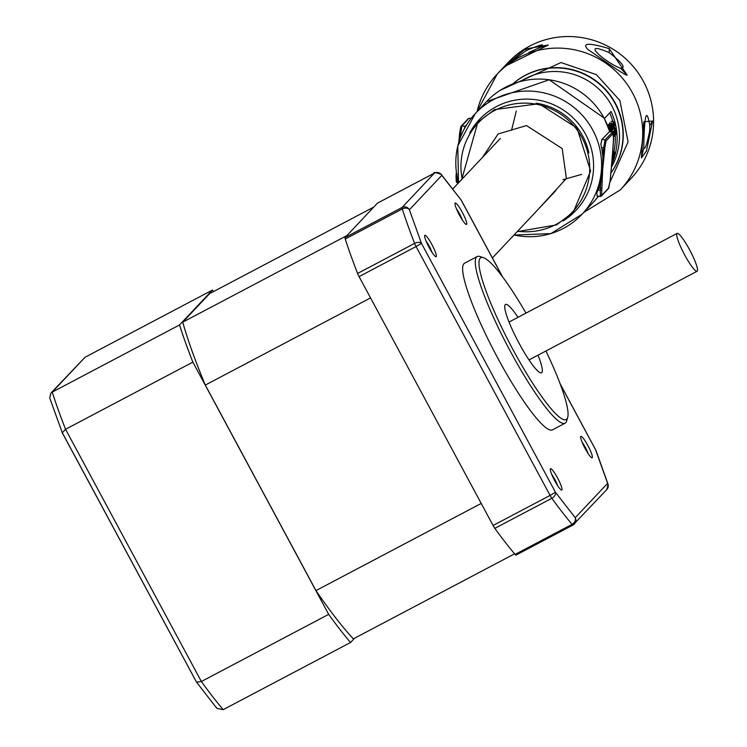 <?xml version="1.0" encoding="UTF-8"?>
<svg xmlns="http://www.w3.org/2000/svg" width="747" height="747" viewBox="0 0 747 747"><rect width="100%" height="100%" fill="white"/><g stroke="black" fill="none" stroke-linecap="round" stroke-linejoin="round"><path stroke-width="1.12" d="M545.945 350.987A91.489 14.473 -117.8 0 1 567.701 417.414L566.637 421.009A94.206 14.903 -117.8 0 1 565.74 422.699A94.206 14.903 -117.8 0 1 565.096 423.194L552.453 429.861A94.206 14.903 -117.8 0 1 496.522 355.74A94.206 14.903 -117.8 0 1 463.906 263.71A94.206 14.903 -117.8 0 1 464.559 263.215L477.193 256.548A94.206 14.903 -117.8 0 1 479.873 256.51L483.44 257.659A91.489 14.473 -117.8 0 1 525.972 313.124M565.096 423.194A94.206 14.903 -117.8 0 1 509.155 349.073A94.206 14.903 -117.8 0 1 476.549 257.043A94.206 14.903 -117.8 0 1 477.193 256.548M424.772 235.361A12.073 1.914 -117.8 0 1 431.869 244.512A12.073 1.914 -117.8 0 1 436.201 256.594A12.073 1.914 -117.8 0 1 435.781 256.66A12.073 1.914 -117.8 0 1 428.797 246.865A12.073 1.914 -117.8 0 1 424.66 235.576A12.073 1.914 -117.8 0 1 424.772 235.361M432.074 252.439A9.356 1.475 62.2 0 0 426.051 241.02M550.427 468.733A12.073 1.914 -117.8 0 1 557.523 477.884A12.073 1.914 -117.8 0 1 561.856 489.967A12.073 1.914 -117.8 0 1 561.436 490.032A12.073 1.914 -117.8 0 1 554.451 480.237A12.073 1.914 -117.8 0 1 550.315 468.948A12.073 1.914 -117.8 0 1 550.427 468.733M557.729 485.811A9.356 1.475 62.2 0 0 551.706 474.392M455.147 203.109A12.073 1.914 -117.8 0 1 462.253 212.26A12.073 1.914 -117.8 0 1 466.586 224.343A12.073 1.914 -117.8 0 1 466.156 224.408A12.073 1.914 -117.8 0 1 459.181 214.613A12.073 1.914 -117.8 0 1 455.035 203.324A12.073 1.914 -117.8 0 1 455.147 203.109M462.449 220.188A9.356 1.475 62.2 0 0 456.426 208.768M580.811 436.481A12.073 1.914 -117.8 0 1 587.908 445.632A12.073 1.914 -117.8 0 1 592.24 457.715A12.073 1.914 -117.8 0 1 591.811 457.78A12.073 1.914 -117.8 0 1 584.836 447.985A12.073 1.914 -117.8 0 1 580.69 436.696A12.073 1.914 -117.8 0 1 580.811 436.481M588.104 453.56A9.356 1.475 62.2 0 0 582.09 442.14M567.701 417.414A91.489 14.473 -117.8 0 1 566.824 419.058A91.489 14.473 -117.8 0 1 513.049 349.736A91.489 14.473 -117.8 0 1 480.209 258.182A91.489 14.473 -117.8 0 1 483.44 257.659M537.999 355.18A38.62 6.107 -117.8 0 1 541.799 372.576A38.62 6.107 -117.8 0 1 541.538 372.772A38.62 6.107 -117.8 0 1 518.605 342.387A38.62 6.107 -117.8 0 1 505.233 304.664A38.62 6.107 -117.8 0 1 505.504 304.459A38.62 6.107 -117.8 0 1 518.026 317.307M697.259 271.152A21.411 3.39 -117.8 0 1 697.11 271.264A21.411 3.39 -117.8 0 1 684.392 254.419A21.411 3.39 -117.8 0 1 676.987 233.503A21.411 3.39 -117.8 0 1 677.137 233.391A21.411 3.39 -117.8 0 1 689.845 250.236A21.411 3.39 -117.8 0 1 697.259 271.152M440.263 173.565A5.444 4.351 139.8 0 1 441.197 174.35A5.444 4.351 139.8 0 1 441.794 175.349L409.393 209.748A5.444 3.987 162.1 0 0 402.25 208.945A230.618 36.472 62.2 0 0 414.604 243.391A5.444 3.147 -21.3 0 1 421.457 243.382L555.46 492.254A5.444 3.595 144.1 0 1 551.846 498.286A230.618 36.472 62.2 0 0 572.081 524.357A5.444 4.351 -40.2 0 0 575.218 517.718L607.619 483.328A5.444 3.987 -17.9 0 1 608.049 484.159A5.444 3.987 -17.9 0 1 608.189 484.943M502.32 276.539L461.553 200.812A5.444 3.595 -35.9 0 0 461.198 200.131L441.794 175.349A5.444 5.36 -136.7 0 0 434.465 173.08L402.063 207.47A5.444 5.36 43.3 0 1 409.393 209.748L421.457 243.382L416.079 246.547L550.091 495.42L555.46 492.254L575.218 517.718A5.444 5.36 43.3 0 1 573.042 525.01A5.444 0.859 -117.8 0 1 573.005 525.038A5.444 0.859 -117.8 0 1 572.081 524.357L515.075 554.423A5.444 0.859 62.2 0 0 516 555.105A5.444 0.859 62.2 0 0 516.037 555.077L572.958 525.048M516 555.105L573.005 525.038L606.825 489.556L608.049 484.159L595.873 450.226A5.444 3.147 158.7 0 0 595.555 449.694L560.278 384.173M377.543 203.1A5.444 0.859 62.2 0 0 377.496 203.109A5.444 0.859 62.2 0 0 377.459 203.147L345.067 237.537A5.444 0.859 62.2 0 0 345.245 239.012A230.618 36.472 62.2 0 0 357.598 273.458A5.444 0.859 62.2 0 0 359.083 276.614L493.085 525.486A5.444 0.859 62.2 0 0 494.841 528.353A230.618 36.472 62.2 0 0 515.075 554.423M346.916 235.566L182.735 322.162L209.58 293.664L373.771 207.068M182.735 322.162A214.949 33.998 62.2 0 0 205.304 385.078L370.549 297.922M481.208 503.441L315.962 590.597L205.304 385.078M315.962 590.597A214.52 33.932 62.2 0 0 353.387 638.844L514.571 553.826M213.586 291.554A230.618 36.472 62.2 0 0 212.372 290.107L179.532 324.964A230.618 36.472 62.2 0 0 192.857 362.127L328.68 614.361A230.618 36.472 62.2 0 0 350.511 642.504L354.517 638.246M350.511 642.504L223.194 709.65L216.882 708.38L216.088 707.138M328.68 614.361L201.363 681.516L196.508 682.114L62.328 432.802L65.549 429.273L201.363 681.516A230.618 36.472 62.2 0 0 223.194 709.65M192.857 362.127L65.549 429.273A230.618 36.472 62.2 0 1 52.225 392.11L50.852 393.155L49.741 398.039L62.328 432.802L49.741 398.039M179.532 324.964L52.225 392.11L85.055 357.253L50.852 393.155M212.372 290.107L85.055 357.253M610.028 182.044L628.106 141.855L619.879 100.518L596.377 74.635L561.025 62.552L500.079 90.387M581.67 174.378L562.939 179.691M511.546 130.323L516.289 111.004M611.494 167.113A64.382 63.476 -136.7 0 0 611.756 105.747A64.382 63.476 -136.7 0 0 520.528 81.423M610.813 173.136A66.698 65.755 -136.7 0 0 615.005 103.375A66.698 65.755 -136.7 0 0 512.834 83.925M610.803 173.229A66.698 65.755 -136.7 0 0 615.248 103.114A66.698 65.755 -136.7 0 0 512.741 83.953M461.702 134.227L459.526 133.872L460.74 126.981L461.889 126.028L460.292 136.15L459.358 135.926L458.723 143.004L459.526 133.9M609.197 48.63L627.144 75.092C625.407 76.231 594.313 53.597 588.038 49.638C581.568 42.85 588.617 42.523 609.197 48.63L609.216 52.682C577.945 38.993 605.789 62.888 620.542 68.257C626.247 68.117 622.475 62.925 609.216 52.682M525.262 49.059L548.354 45.007L504.43 66.567L525.262 49.059L526.327 50.525L512.666 60.675M583.762 212.437L620.281 189.915L631.159 178.356A84.514 83.328 -136.7 0 0 643.456 81.479A84.514 83.328 -136.7 0 0 508.128 62.468L497.25 74.018A84.514 83.328 -136.7 0 0 477.006 111.751M505.794 65.054A84.514 83.328 -136.7 0 0 504.664 66.38M604.37 118.549L611.027 111.48A64.382 63.476 43.3 0 1 612.12 163.518M613.857 152.024A62.524 61.656 -136.7 0 0 615.154 134.684M612.829 121.444A62.524 61.656 -136.7 0 0 609.673 112.909M608.366 188.58L610.14 180.839L612.381 157.328M612.942 147.364L612.082 161.119M601.26 196.2L597.133 196.246L596.816 193.043L598.076 189.99A73.374 72.347 -136.7 0 0 598.833 188.001L600.849 181.428L602.689 169.448L602.885 156.758L601.979 149.774A73.374 72.347 -136.7 0 0 601.559 147.673L600.84 144.227L601.905 139.493L605.089 139.801L603.66 147.878L601.559 147.673M608.469 125.235A62.524 61.656 -136.7 0 0 608.263 124.572L610.738 124.404L608.263 124.572M613.334 125.935L613.166 121.528L611.046 121.322L613.287 121.481L614.295 123.162L614.632 125.496L614.006 124.46L614.109 125.608L615.845 130.688L615.808 134.703L614.641 134.637M609.403 124.273L609.533 122.928L611.802 123.068L614.09 128.886L614.333 136.271L613.763 136.29M607.535 125.347L609.832 125.365L607.619 125.561M601.905 139.493L609.459 131.705M612.652 132.032L605.089 139.801L606.06 140.959L604.846 147.85L603.66 147.878L603.492 149.923L601.979 149.774M604.052 156.851L602.885 156.758L603.492 149.923L604.678 149.904L602.689 169.448L601.568 195.546L600.42 196.498L600.177 190.196L598.076 189.99M598.833 188.001L600.345 188.151L600.849 181.428L602.045 181.278M610.925 171.847L612.195 160.185M457.005 176.423L457.22 182.726L458.509 182.847M457.117 182.782L456.249 181.568L456.043 176.189L457.117 182.782L458.471 182.912M460.88 136.206L460.292 136.15L460.124 138.176M464.373 128.708L465.073 126.336L466.894 124.394M469.443 118.241L471.133 118.399M610.327 132.014L609.253 129.278M608.011 126.56L608.534 126.532L610.523 130.996M608.226 127.121L608.385 126.598M612.596 131.948A62.524 61.656 -136.7 0 0 610.738 124.404M610.383 124.777A62.524 61.656 43.3 0 1 611.765 129.959L611.065 129.885M611.765 129.959L611.905 130.576L611.205 130.51M615.64 134.693L614.641 134.591M614.071 125.44L614.632 125.496M614.221 129.53L614.958 129.605L613.754 125.982M614.958 129.605L615.183 130.034L614.286 129.95M615.061 130.902L615.183 130.034M614.408 130.706L615.444 131.845L615.472 130.94M615.024 130.762L615.098 133.041L614.632 132.994M615.808 134.703L615.098 133.041M612.344 161.903L613.978 157.673A62.524 61.656 -136.7 0 0 614.8 154.657L613.978 155.535A62.524 61.656 -136.7 0 0 614.716 152.108L614.37 152.481A62.524 61.656 43.3 0 1 613.623 155.908L613.446 156.095A62.524 61.656 43.3 0 1 612.689 158.868L612.867 158.681A62.524 61.656 43.3 0 1 612.596 159.55M614.8 154.657L614.202 154.601M614.716 152.108L612.904 151.93M614.37 152.481L612.904 152.341M612.904 153.116L613.492 153.107L612.867 157.682M611.363 126.532L612.447 127.522L611.606 127.438M611.84 128.372L613.595 128.54L612.437 125.832L612.447 127.522M613.595 128.54L612.148 129.717M612.465 129.745L612.279 130.305M609.533 122.928L611.653 123.124L611.83 126.579M611.485 131.836A62.524 61.656 -136.7 0 0 609.832 125.365M609.477 125.739A62.524 61.656 43.3 0 1 611.046 131.799M613.455 140.548L613.408 133.153L612.437 131.995L609.263 131.687M601.363 190.158L600.177 190.196L600.345 188.151L601.531 188.123M612.932 147.42L613.446 140.576M456.987 176.329L456.043 176.189L456.212 174.126L456.043 176.189M457.145 174.368L456.212 174.126L456.361 172.324M612.503 160.558A62.524 61.656 -136.7 0 0 613.222 158.308L612.437 161.1M613.287 131.827L614.043 131.024L613.931 133.676M614.155 132.686L613.492 132.621M641.421 157.944L643.811 121.705L652.57 121.061L646.444 151.025L641.421 157.944L643.718 148.111C645.025 149.83 646.995 144.18 649.629 131.145L649.806 125.468C646.846 109.015 644.913 112.9 644.007 137.121L643.718 148.111M528.867 52.486L540.025 47.406C545.964 43.186 541.398 44.232 526.327 50.525M606.825 489.556A5.444 5.36 -136.7 0 0 607.619 483.328L595.508 449.61M494.841 528.353L551.846 498.286A5.444 0.859 -117.8 0 1 550.091 495.42L493.085 525.486M359.083 276.614L416.079 246.547A5.444 0.859 -117.8 0 1 414.604 243.391L357.598 273.458M345.067 237.537L402.063 207.47A5.444 0.859 62.2 0 0 402.25 208.945L345.245 239.012M434.549 173.033A5.444 0.859 62.2 0 0 434.502 173.043A5.444 0.859 62.2 0 0 434.465 173.08L377.459 203.147M609.767 131.668L604.099 118.035L549.194 79.742L486.577 101.583A73.374 72.347 43.3 0 1 604.071 118.101A73.374 72.347 43.3 0 1 609.72 131.668M469.695 132.985A66.296 65.362 43.3 0 1 496.353 106.616A66.296 65.362 43.3 0 1 585.639 134.367A66.296 65.362 43.3 0 1 563.061 220.935M458.583 182.791A73.374 72.347 43.3 0 1 475.288 113.572A73.374 72.347 43.3 0 1 592.782 130.081A73.374 72.347 43.3 0 1 582.109 214.193A73.374 72.347 43.3 0 1 514.011 234.997M620.281 189.915A84.514 83.328 -136.7 0 0 632.569 93.039A84.514 83.328 -136.7 0 0 497.25 74.018L476.941 111.817M482.515 157.384L498.081 133.993L526.495 125.571L562.202 148.56L566.394 178.458L537.943 209.599M462.16 178.991A64.812 63.906 43.3 0 1 494.645 110.472A64.812 63.906 43.3 0 1 581.941 137.597A64.812 63.906 43.3 0 1 556.011 224.436A64.812 63.906 43.3 0 1 517.587 231.206M536.085 103.17A62.972 62.085 43.3 0 1 588.869 152.883M468.098 119.175L461.889 126.028L465.073 126.336M612.801 149.568A73.374 72.347 43.3 0 1 611.345 167.776M593.398 202.204L598.338 196.368A73.374 72.347 43.3 0 1 593.398 202.204L582.109 214.193L550.866 233.596L513.945 235.072M597.236 196.2L600.224 196.48M604.846 147.85L604.678 149.904M601.568 195.546L608.917 187.74M610.131 180.849L610.299 178.804M459.349 135.935L459.526 133.872M606.06 140.959L613.408 133.153M540.025 47.406L548.354 45.007M620.542 68.257L627.144 75.092M649.806 125.468L652.57 121.061M529.007 359.923L697.11 271.264M377.496 203.109L434.502 173.043C432.924 171.913 435.156 172.352 441.197 174.35L461.198 200.131M595.873 450.226L560.101 383.697M502.6 276.913L461.59 200.738M509.034 322.05L677.137 233.391M196.508 682.114L216.882 708.38M196.442 682.02L62.15 432.606M492.394 257.958L555.787 190.653M452.841 188.888L500.359 138.438M486.577 101.583L475.288 113.572L457.78 145.917L458.518 182.866M517.167 231.654L556.552 224.884L573.248 212.176L590.606 171.026L577.011 128.064L538.942 103.74L494.523 109.594L477.828 122.293L461.73 179.448M461.02 126.346L468.378 118.54L471.18 118.343M612.82 149.288L611.326 167.935M612.344 158.28L613.623 138.522L612.54 131.948L609.365 131.631M607.983 126.486L608.534 126.532M612.904 153.051L613.492 153.107M610.14 180.839L608.637 188.365L601.288 196.181M610.308 178.785L610.934 171.847M456.352 172.296L456.202 174.144M459.517 133.89L461.002 126.374"/></g></svg>
